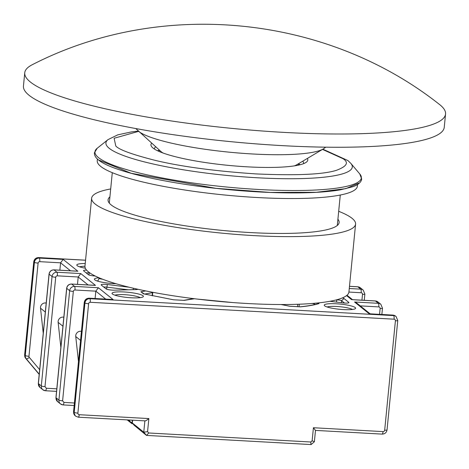 <?xml version="1.0" encoding="UTF-8"?>
<svg xmlns="http://www.w3.org/2000/svg" width="469" height="469" viewBox="0 0 469 469"><rect width="100%" height="100%" fill="white"/><g stroke="black" fill="none" stroke-linecap="round" stroke-linejoin="round"><path stroke-width="0.7" d="M283.593 132.369A211.408 35.122 -174.4 0 1 24.751 72.783A211.408 35.122 -174.4 0 1 32.631 64.529C161.184 -1.389 326.119 14.779 439.424 104.417A211.408 35.122 -174.4 0 1 445.55 114.043A211.408 35.122 -174.4 0 1 283.593 132.369M445.55 114.043L444.249 127.31A211.408 35.122 -174.4 0 1 282.291 145.63A211.408 35.122 -174.4 0 1 23.45 86.05L24.751 72.783M135.811 128.553L160.879 151.464A69.957 11.619 5.6 0 0 163.083 153.035M300.16 164.736A74.952 12.452 5.6 0 0 298.548 163.757M302.728 161.201A74.952 12.452 -174.4 0 1 303.601 163.411A74.952 12.452 -174.4 0 1 303.56 163.663M307.394 158.416A78.798 13.091 -174.4 0 1 306.462 162.098A78.798 13.091 -174.4 0 1 247.433 166.841A78.798 13.091 -174.4 0 1 151.856 146.938A78.798 13.091 -174.4 0 1 151.657 143.145M97.405 158.997L97.235 160.697A130.687 21.709 5.6 0 0 257.252 197.531A130.687 21.709 5.6 0 0 357.366 186.199L357.536 184.505M154.401 149.036A74.952 12.452 -174.4 0 1 154.407 148.784A74.952 12.452 -174.4 0 1 155.69 146.785M159.302 150.103A74.952 12.452 5.6 0 0 157.525 150.748M294.262 165.897A69.957 11.619 5.6 0 0 296.73 164.783L323.252 148.954A95.43 15.852 5.6 0 1 252.803 153.99A95.43 15.852 5.6 0 1 138.502 131.261A95.43 15.852 5.6 0 1 137.939 130.781M95.137 275.989A5.382 0.891 -174.4 0 1 88.401 274.693L83.646 270.865A5.382 0.891 -174.4 0 1 83.564 270.789A5.382 0.891 -174.4 0 1 86.595 270.126M86.155 272.882A3.078 0.51 -174.4 0 1 87.932 272.852A3.078 0.51 -174.4 0 1 89.145 272.964L90.06 273.075M137.898 289.262A5.382 0.891 -174.4 0 1 135.84 289.59L114.389 290.176A5.382 0.891 -174.4 0 1 106.017 288.857L101.263 285.035A5.382 0.891 -174.4 0 1 101.181 284.953A5.382 0.891 -174.4 0 1 105.238 284.331A5.382 0.891 -174.4 0 1 107.36 284.519L129.016 287.198M103.766 287.051A3.078 0.51 -174.4 0 1 105.548 287.022A3.078 0.51 -174.4 0 1 106.762 287.128L128.324 289.795M336.121 299.949L336.771 299.931A3.078 0.51 -174.4 0 1 337.873 299.949A3.078 0.51 -174.4 0 1 341.555 300.682L344.504 303.05M116.001 283.71A15.758 2.621 -174.4 0 1 113.709 283.616A15.758 2.621 -174.4 0 1 94.591 279.635A15.758 2.621 -174.4 0 1 99.059 277.789M124.103 291.97A15.758 2.621 -174.4 0 1 143.127 296.83A15.758 2.621 -174.4 0 1 131.326 297.78A15.758 2.621 -174.4 0 1 112.208 293.799A15.758 2.621 -174.4 0 1 124.103 291.97M140.219 297.657A13.454 2.234 5.6 0 0 124.408 294.661A13.454 2.234 5.6 0 0 114.905 295.177M336.32 303.783A15.758 2.621 -174.4 0 1 355.35 308.643A15.758 2.621 -174.4 0 1 343.543 309.593A15.758 2.621 -174.4 0 1 324.431 305.612A15.758 2.621 -174.4 0 1 336.32 303.783M352.442 309.47A13.454 2.234 5.6 0 0 336.631 306.474A13.454 2.234 5.6 0 0 327.122 306.984M98.039 280.796A13.454 2.234 5.6 0 0 97.288 281.007M63.819 317.22A4.643 4.438 128.8 0 0 58.133 322.367L60.859 347.382M46.202 303.056A4.643 4.438 128.8 0 0 40.516 308.203L43.242 333.219M310.777 442.003L148.685 432.981L146.592 435.414L311.117 444.571L314.371 441.769L315.49 430.395L382.165 434.112A3.078 0.745 -86.8 0 0 383.044 431.609L313.421 427.734L312.137 440.819L310.777 442.003L311.011 444.518M314.289 441.669L312.137 440.819M315.397 430.349L313.421 427.734M132.586 420.224L132.317 422.974L143.766 432.178L147.571 431.662L148.855 418.577C146.832 420.259 145.507 421.021 144.874 420.863L78.352 417.205A3.078 0.745 -86.8 0 0 79.232 414.702A1.536 1.471 -51.2 0 1 77.889 413.107L88.618 303.713A1.536 1.471 -51.2 0 1 90.253 302.288L394.066 319.196A1.536 1.471 -51.2 0 1 395.408 320.784L384.68 430.184A1.536 1.471 -51.2 0 1 383.044 431.609M233.011 302.569L196.628 299.005M342.37 297.921A5.382 0.891 -174.4 0 1 344.012 298.542L348.766 302.364A5.382 0.891 -174.4 0 1 348.819 302.745A5.382 0.891 -174.4 0 1 342.669 302.88L329.871 301.297M85.329 268.209A15.758 2.621 -174.4 0 1 76.975 265.472A15.758 2.621 -174.4 0 1 85.223 263.525M144.868 420.904L143.766 432.178L146.445 435.361L134.216 425.301L132.246 422.938L132.516 420.218M144.704 294.057L152.454 292.691A2.304 1.952 -100 0 0 152.46 292.24M194.565 298.724L184.194 300.383L173.495 299.785L143.426 293.805L140.893 291.771L144.247 293.946M143.426 293.805L173.548 299.791M173.495 299.785L183.731 300.348M318.205 302.921L319.02 303.578C314.435 304.991 308.25 306.081 300.459 306.849L289.883 306.263M300.459 306.849L300.137 306.808C307.711 306.046 313.667 305.002 318.011 303.672L319.02 303.578M314.371 303.291L314.171 304.68M84.959 266.234A13.454 2.234 5.6 0 0 79.671 266.843M392.829 315.133A3.078 0.745 93.2 0 1 392.958 315.098L395.531 316.083A4.614 4.409 128.8 0 0 393.081 315.15L369.255 313.825L354.546 301.995L378.372 303.32L375.47 300.987L352.389 299.703M354.546 301.995L356.575 302.939L370.117 313.825M369.255 313.825L370.006 313.867M85.546 260.231L38.757 257.622L39.332 258.085L63.157 259.41L77.866 271.24L54.041 269.91L56.948 272.249L80.774 273.574L95.483 285.404L71.657 284.079L74.559 286.412L98.39 287.743L113.099 299.568L111.839 299.498M98.39 287.743L95.823 291.161L105.713 299.111M95.483 285.404L94.222 285.334M80.774 273.574L78.206 276.991L88.096 284.947M77.866 271.24L76.605 271.17M63.157 259.41L60.589 262.828L70.479 270.783M128.623 420.001L131.338 422.698L132.205 421.819L132.364 420.212M113.035 282.813L113.193 283.587M102.746 279.284L98.988 278.586L99.065 277.795M95.101 298.519L95.823 291.161L74.97 290A3.078 0.745 93.2 0 0 74.559 286.412A4.614 4.409 -51.2 0 0 69.652 290.692L66.745 288.353A3.078 0.51 -174.4 0 1 66.662 288.218C67.173 285.527 68.796 284.132 71.528 284.026A3.078 0.745 93.2 0 1 71.657 284.079A4.614 4.409 128.8 0 0 66.745 288.353L56.016 397.753L58.924 400.086A4.614 4.409 -51.2 0 0 60.501 403.932L63.075 404.917A3.078 0.745 93.2 0 0 63.948 402.414L62.606 400.819L73.334 291.425A1.536 1.471 -51.2 0 1 74.97 290M81.436 331.384A4.643 4.438 128.8 0 0 75.743 336.531L78.475 361.552M77.485 284.355L78.206 276.991L57.353 275.836A3.078 0.745 93.2 0 0 56.948 272.249A4.614 4.409 -51.2 0 0 52.036 276.528L49.128 274.189A3.078 0.51 -174.4 0 1 49.046 274.054C49.556 271.363 51.18 269.968 53.912 269.857A3.078 0.745 93.2 0 1 54.041 269.91A4.614 4.409 128.8 0 0 49.128 274.189L38.399 383.589L41.307 385.923A4.614 4.409 -51.2 0 0 42.884 389.768L45.458 390.753A3.078 0.745 93.2 0 0 46.331 388.25L44.989 386.655L55.717 277.261A1.536 1.471 -51.2 0 1 57.353 275.836M59.868 270.191L60.589 262.828L39.736 261.667A3.078 0.745 93.2 0 0 39.332 258.085A4.614 4.409 -51.2 0 0 34.419 262.364L33.844 261.901A4.614 4.409 128.8 0 1 38.757 257.622A3.078 0.745 93.2 0 0 38.634 257.569L85.551 260.184M127.251 419.925L131.836 423.613L131.338 422.698M131.836 423.613L132.604 423.466M109.91 196.88A116.083 19.282 5.6 0 0 108.075 199.841A116.083 19.282 5.6 0 0 250.206 232.56A116.083 19.282 5.6 0 0 339.134 222.499A116.083 19.282 5.6 0 0 337.909 219.234M110.69 188.948A132.61 22.031 5.6 0 0 91.625 198.229L84.971 266.134A132.61 22.031 5.6 0 0 247.333 303.507A132.61 22.031 5.6 0 0 348.924 292.011L355.584 224.112A132.61 22.031 5.6 0 0 338.688 211.302M91.625 198.229A132.61 22.031 5.6 0 0 253.993 235.608A132.61 22.031 5.6 0 0 355.584 224.112M138.273 131.085L131.314 131.941L117.772 134.843L108.022 139.621A123.781 20.566 5.6 0 0 109.171 148.268A123.781 20.566 5.6 0 0 257.481 177.78A123.781 20.566 5.6 0 0 350.882 163.435L359.799 173.981A133.829 22.231 5.6 0 1 258.812 189.494A133.829 22.231 5.6 0 1 98.484 157.596A133.829 22.231 5.6 0 1 97.224 148.239L94.404 152.8C94.298 155.386 95.653 157.76 98.467 159.917C111.704 171.226 166.718 183.719 226.011 189.406C250.95 191.821 274.177 192.994 295.681 192.917C314.048 192.823 328.968 191.792 340.441 189.822L352.741 186.756C357.355 185.173 360.233 183.021 361.382 180.307L361.681 179.006L359.799 173.981M322.496 149.4L342.997 158.68C349.147 162.514 346.913 166.413 336.291 170.364C323.053 174.497 296.338 175.687 256.156 173.923C214.691 171.132 180.846 166.565 154.618 160.228C131.895 154.412 118.95 149.675 115.796 146L114.108 138.267L138.59 131.373M99.317 160.257L131.226 173.301L216.01 188.345L270.162 192.431L316.346 192.302L345.835 188.644L358.504 183.209M336.554 302.124L336.713 299.791M62.934 326.231L58.133 322.367M45.317 312.067L40.516 308.203M148.855 418.577L79.232 414.702M148.685 432.981L147.571 431.662M382.042 434.06A3.078 0.745 -86.8 0 0 382.165 434.112C384.902 434.007 386.52 432.606 387.036 429.915A3.078 0.51 -174.4 0 1 384.68 430.184M387.036 429.915L397.759 320.52A3.078 0.51 -174.4 0 1 395.408 320.784M397.759 320.52L396.1 316.54A4.614 4.409 128.8 0 0 393.655 315.608A3.078 0.745 93.2 0 1 394.066 319.196M369.642 313.802L392.958 315.098A3.078 0.745 93.2 0 1 393.081 315.15L393.655 315.608L89.843 298.7A3.078 0.745 93.2 0 1 90.253 302.288M113.099 299.568L89.268 298.243L89.843 298.7A4.614 4.409 128.8 0 0 84.93 302.98A3.078 0.51 5.6 0 0 88.618 303.713M89.004 298.237A3.078 0.745 93.2 0 1 89.145 298.19A3.078 0.745 93.2 0 1 89.268 298.243A4.614 4.409 128.8 0 0 84.361 302.523L84.93 302.98L74.208 412.374A3.078 0.51 5.6 0 0 77.889 413.107M78.229 417.152A3.078 0.745 -86.8 0 0 78.352 417.205L75.785 416.22A4.614 4.409 128.8 0 1 74.208 412.374L73.633 411.917A4.614 4.409 128.8 0 0 75.21 415.763L75.785 416.22M289.76 306.257L281.078 304.528M140.893 291.771L145.73 290.921M351.639 299.662L346.585 295.593M349.264 288.517L360.761 289.156L357.853 286.823L349.481 286.354M84.361 302.523L73.633 411.917A3.078 0.51 5.6 0 1 73.551 411.782L84.279 302.388A3.078 0.51 5.6 0 0 84.361 302.523M193.726 298.7A2.304 1.952 -100 0 0 193.105 298.694L183.836 300.324M312.284 303.466L314.253 303.859L315.027 304.481M89.251 272.501L88.946 274.981M133.132 289.66L133.454 288.259M107.36 284.519L106.563 289.144M348.051 302.992L348.766 302.364M344.012 298.542L341.555 300.682L341.356 302.716M38.493 257.616A3.078 0.745 93.2 0 1 38.634 257.569C35.896 257.68 34.278 259.076 33.762 261.766A3.078 0.51 5.6 0 0 33.844 261.901L24.71 355.092L25.279 355.549A3.078 0.51 5.6 0 0 28.967 356.282L38.1 263.097A1.536 1.471 -51.2 0 1 39.736 261.667M349.481 286.307L357.724 286.77L360.298 287.755A4.614 4.409 128.8 0 0 357.853 286.823A3.078 0.745 -86.8 0 0 357.724 286.77A3.078 0.745 -86.8 0 0 357.595 286.805M348.918 292.058L361.165 292.744A3.078 0.745 -86.8 0 0 360.761 289.156A4.614 4.409 -51.2 0 1 363.205 290.088L360.298 287.755M352.026 299.632L375.341 300.934L377.914 301.919A4.614 4.409 128.8 0 0 375.47 300.987A3.078 0.745 -86.8 0 0 375.341 300.934A3.078 0.745 -86.8 0 0 375.212 300.969M360.227 305.876L378.782 306.908A3.078 0.745 -86.8 0 0 378.372 303.32A4.614 4.409 -51.2 0 1 380.822 304.252L377.914 301.919M71.388 284.067A3.078 0.745 93.2 0 1 71.528 284.026L94.849 285.322M53.771 269.904A3.078 0.745 93.2 0 1 53.912 269.857L77.233 271.158M129.497 420.705L129.561 420.054M45.329 390.7A4.614 4.409 -51.2 0 1 42.884 389.768L39.976 387.429L38.317 383.454A3.078 0.51 -174.4 0 0 38.399 383.589A4.614 4.409 128.8 0 0 39.976 387.429M56.796 388.83L46.331 388.25M62.946 404.864A4.614 4.409 -51.2 0 1 60.501 403.932L57.593 401.593L55.934 397.618A3.078 0.51 -174.4 0 0 56.016 397.753A4.614 4.409 128.8 0 0 57.593 401.593M74.413 402.994L63.948 402.414M378.782 306.908A1.536 1.471 -51.2 0 1 380.125 308.496L379.55 314.353M361.165 292.744A1.536 1.471 -51.2 0 1 362.508 294.333L361.933 300.183M152.788 292.486A2.304 0.381 -174.4 0 1 152.8 292.527A2.304 0.381 -174.4 0 1 152.454 292.691L152.155 295.734M299.058 306.738L299.304 304.217M362.508 294.333A3.078 0.51 5.6 0 0 364.864 294.069L363.205 290.088M380.125 308.496A3.078 0.51 5.6 0 0 382.481 308.233L380.822 304.252M62.606 400.819A3.078 0.51 -174.4 0 1 58.924 400.086L69.652 290.692A3.078 0.51 5.6 0 0 73.334 291.425M44.989 386.655A3.078 0.51 -174.4 0 1 41.307 385.923L52.036 276.528A3.078 0.51 5.6 0 0 55.717 277.261M39.672 369.683L29.295 357.372A1.536 1.471 -51.2 0 1 28.967 356.282M25.637 358.281A3.078 0.891 -40.1 0 0 25.666 358.328A3.078 0.891 -40.1 0 0 25.701 358.363L26.276 358.82A4.614 4.409 128.8 0 1 25.279 355.549L34.419 262.364A3.078 0.51 5.6 0 0 38.1 263.097M33.762 261.766L24.628 354.957A3.078 0.51 5.6 0 0 24.71 355.092A4.614 4.409 -51.2 0 0 25.701 358.363L39.208 374.391M80.551 340.394L75.743 336.531M39.226 374.192L26.276 358.82A3.078 0.891 -40.1 0 0 29.295 357.372M132.616 421.273L132.205 421.819M322.865 149.183L347.91 160.562L350.882 163.435M159.161 151.493L159.308 150.045M108.022 139.621L97.224 148.239M112.284 172.674L109.3 203.106M340.283 195.028L337.299 225.46M298.407 165.147L298.554 163.699M325.773 147.178L323.252 148.954M395.531 316.083L396.1 316.54M193.105 298.694L193.679 298.642M230.068 302.347L199.554 299.357M289.83 306.228L281.3 304.528M300.242 306.808L289.824 306.228M352.5 299.662L347.007 295.247M112.466 299.486L89.145 298.19C86.413 298.296 84.789 299.697 84.279 302.388M75.21 415.763L73.551 411.782M56.55 391.369L45.458 390.753M74.166 405.533L63.075 404.917M152.812 292.304L152.478 295.804M97.699 281.142L98.988 278.586M382.481 308.233L381.866 314.482M364.864 294.069L364.249 300.312M24.628 354.957L25.666 358.328L39.208 374.397M297.551 306.656L297.786 304.275M132.721 423.613L132.053 423.736M66.662 288.218L55.934 397.618M49.046 274.054L38.317 383.454"/></g></svg>
